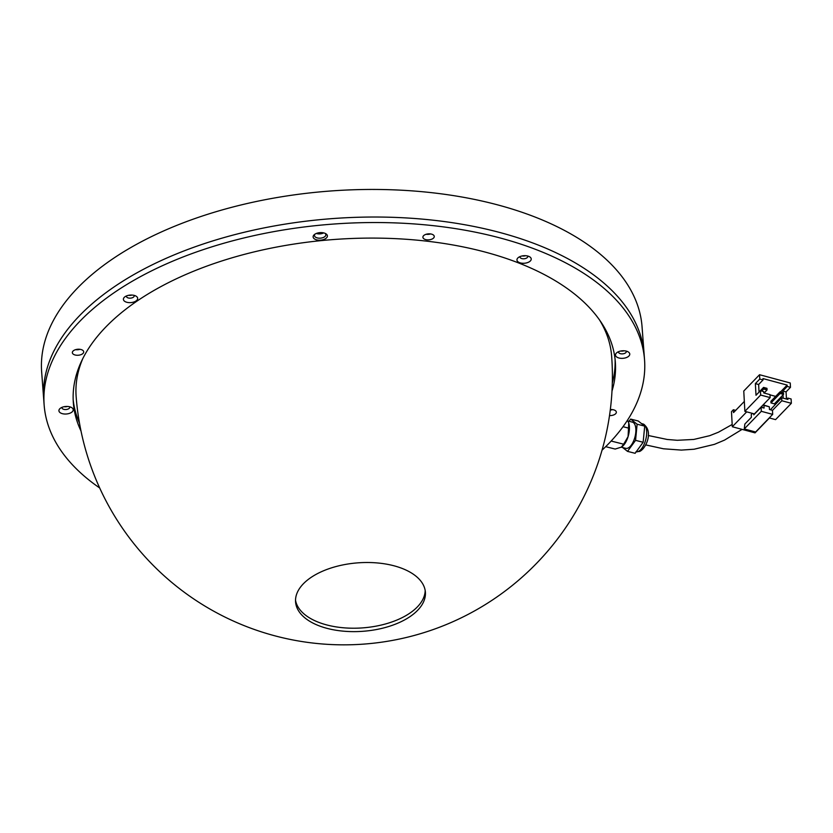 <?xml version="1.0" encoding="UTF-8"?>
<svg xmlns="http://www.w3.org/2000/svg" width="833" height="833" viewBox="0 0 833 833"><rect width="100%" height="100%" fill="white"/><g stroke="black" fill="none" stroke-linecap="round" stroke-linejoin="round"><path stroke-width="1.25" d="M113.954 287.01A301.057 158.707 -4.3 0 1 441.198 221.151A301.057 158.707 -4.3 0 1 644.128 354.317A301.057 158.707 175.7 0 0 434.534 220.349A301.057 158.707 175.7 0 0 43.722 399.455A301.057 158.707 -4.3 0 1 113.954 287.01M44.139 404.973L41.65 371.882A301.057 158.707 -4.3 0 1 111.882 259.438A301.057 158.707 -4.3 0 1 439.126 193.568A301.057 158.707 -4.3 0 1 642.056 326.734L644.544 359.825A301.057 158.707 175.7 0 0 434.951 225.858A301.057 158.707 175.7 0 0 44.139 404.973A301.057 158.707 175.7 0 0 99.689 487.971M340.895 630.914A65.089 34.32 -4.3 0 1 295.569 601.947A65.089 34.32 -4.3 0 1 380.077 563.223A65.089 34.32 -4.3 0 1 425.392 592.19A65.089 34.32 -4.3 0 1 340.895 630.914M295.528 600.239A65.089 34.32 175.7 0 0 340.635 627.499A65.089 34.32 175.7 0 0 425.184 590.482M599.489 319.893A268.507 141.548 -4.3 0 1 611.641 356.201A268.507 268.507 0 0 1 313.677 643.138A268.507 268.507 0 0 1 76.136 396.466A268.507 141.548 -4.3 0 1 82.727 358.752M752.397 413.376L751.241 414.574L751.387 417.291L744.837 424.059L744.265 428.943L755.635 432.004L772.68 414.376L772.462 410.315L769.473 409.513L769.328 406.806L763.923 405.348L764.069 408.055L761.091 407.254L753.75 414.844L753.688 413.73M761.123 406.962L761.872 407.462M769.453 417.968L755.042 432.868L732.301 426.746L746.712 411.846M769.463 409.201L770.4 409.763M770.983 402.933L774.398 403.859L783.541 394.394L780.136 393.478L770.983 402.933L770.9 401.308L780.042 391.854L783.457 392.77L783.541 394.394L783.239 392.832L780.958 392.218L780.99 392.76L783.259 393.374M770.64 409.524L781.666 397.757L787.924 399.444L787.841 398.091L791.111 398.965L791.35 403.307L781.823 400.746L781.666 397.757M776.46 403.141L776.387 401.798M775.658 396.383L770.025 394.863M762.039 406.004L762.112 407.222M744.869 411.356L754.396 413.918L770.171 397.601L760.644 395.04L744.869 411.356L743.765 391.031L759.55 374.715L759.779 379.046L763.049 379.931L758.634 384.502L755.364 383.617L759.779 379.046M769.255 417.916L775.575 419.624L791.35 403.307M786.456 399.049L786.071 391.885L790.486 387.314L787.216 386.439L787.143 385.085L762.976 378.578L763.049 379.931M790.486 387.314L790.246 382.982L759.55 374.715M772.462 410.419L781.823 400.746M755.364 383.617L756 395.269L760.414 390.698L760.644 395.04M760.414 390.698L763.684 391.583L763.757 392.937L770.004 394.623L770.171 397.601M759.05 392.114L758.634 384.502M780.479 391.968L787.143 385.085M786.071 391.885L782.801 391L782.885 392.614M783.01 394.946L783.187 398.174M782.801 391L787.216 386.439M787.841 398.091L786.821 399.153M764.496 388.324L766.776 388.928L766.745 388.386L764.475 387.782L763.642 389.032L763.559 387.407L766.964 388.324L767.058 389.959L763.642 389.032L761.695 391.052M764.475 387.782L763.559 387.407L759.04 392.072M766.776 388.928L767.058 389.959L764.09 393.03M780.99 392.76L780.136 393.478L780.042 391.854L780.958 392.218M732.301 426.746L731.489 411.71L733.373 409.753L733.529 412.595L744.338 401.423M735.685 410.367L733.373 409.753M772.68 414.376L761.31 411.315L744.265 428.943M761.31 411.315L761.091 407.254M763.174 404.838L769.328 406.806M763.923 405.348L763.153 404.859M621.251 447.186L625.781 448.331A13.505 6.133 -75.9 0 0 627.843 448.133A13.505 6.133 -75.9 0 0 635.485 434.618A13.505 6.133 -75.9 0 0 632.382 422.133L627.915 421.009M622.678 447.55L627.53 451.382L635.558 440.355L637.12 424.205L630.643 419.082L629.04 421.29M627.53 451.382L635.121 453.298L643.149 442.271L644.711 426.121L638.234 420.998L630.643 419.082M637.12 424.205L644.711 426.121M635.558 440.355L643.149 442.271M627.478 420.249L628.759 422.987A14.65 6.654 104.1 0 1 629.404 429.245A14.65 6.654 104.1 0 1 628.082 436.638L623.657 444.197L611.162 441.042M628.426 422.081L628.394 422.008A14.65 6.654 104.1 0 1 628.426 422.081A14.65 6.654 104.1 0 1 628.759 422.987L628.082 436.638A14.65 6.654 104.1 0 1 622.272 446.509A14.65 6.654 104.1 0 1 622.199 446.561M623.657 444.197L621.376 447.123L615.17 449.06L605.695 446.675M628.582 428.1L623.032 426.704M622.272 446.509L621.376 447.123M620.47 358.284A7.164 3.78 175.7 0 0 628.592 356.326A7.164 3.78 175.7 0 0 628.051 351.807A7.164 3.78 175.7 0 0 624.781 350.839A7.164 3.78 175.7 0 0 616.857 352.651A7.164 3.78 175.7 0 0 620.47 358.284M618.586 351.672A3.905 2.062 175.7 0 0 618.523 352.099A3.905 2.062 175.7 0 0 621.251 353.838A3.905 2.062 175.7 0 0 626.322 351.516A3.905 2.062 175.7 0 0 626.197 351.099M620.689 351.026A3.905 2.062 175.7 0 0 621.043 351.078A3.905 2.062 175.7 0 0 624.021 350.776M521.937 263.207A7.164 3.78 175.7 0 0 530.048 261.239A7.164 3.78 175.7 0 0 529.517 256.72A7.164 3.78 175.7 0 0 526.248 255.762A7.164 3.78 175.7 0 0 518.313 257.564A7.164 3.78 175.7 0 0 521.937 263.207M520.042 256.585A3.905 2.062 175.7 0 0 519.99 257.012A3.905 2.062 175.7 0 0 522.707 258.751A3.905 2.062 175.7 0 0 527.778 256.429A3.905 2.062 175.7 0 0 527.664 256.012M522.145 255.95A3.905 2.062 175.7 0 0 522.499 255.991A3.905 2.062 175.7 0 0 525.477 255.7M318.102 240.123A7.164 3.78 175.7 0 0 326.213 238.165A7.164 3.78 175.7 0 0 325.682 233.646A7.164 3.78 175.7 0 0 322.413 232.678A7.164 3.78 175.7 0 0 314.478 234.489A7.164 3.78 175.7 0 0 318.102 240.123M324.995 233.313A5.696 2.999 -4.3 0 1 325.838 234.729A5.696 2.999 -4.3 0 1 318.445 238.123A5.696 2.999 -4.3 0 1 314.478 235.583A5.696 2.999 -4.3 0 1 315.113 234.052M63.902 413.959A7.164 3.78 175.7 0 0 72.013 412.002A7.164 3.78 175.7 0 0 71.482 407.483A7.164 3.78 175.7 0 0 68.212 406.514A7.164 3.78 175.7 0 0 60.278 408.326A7.164 3.78 175.7 0 0 63.902 413.959M62.006 407.337A3.905 2.062 175.7 0 0 61.954 407.774A3.905 2.062 175.7 0 0 64.672 409.513A3.905 2.062 175.7 0 0 69.743 407.191A3.905 2.062 175.7 0 0 69.628 406.764M64.11 406.702A3.905 2.062 175.7 0 0 64.464 406.754A3.905 2.062 175.7 0 0 67.442 406.452M128.376 302.566A7.164 3.78 175.7 0 0 136.487 300.609A7.164 3.78 175.7 0 0 135.956 296.09A7.164 3.78 175.7 0 0 132.686 295.121A7.164 3.78 175.7 0 0 124.752 296.933A7.164 3.78 175.7 0 0 128.376 302.566M126.481 295.944A3.905 2.062 175.7 0 0 126.429 296.381A3.905 2.062 175.7 0 0 129.146 298.12A3.905 2.062 175.7 0 0 134.217 295.798A3.905 2.062 175.7 0 0 134.103 295.371M128.594 295.309A3.905 2.062 175.7 0 0 128.938 295.361A3.905 2.062 175.7 0 0 131.926 295.059M426.163 234.271A5.696 2.999 175.7 0 0 426.454 234.312A5.696 2.999 175.7 0 0 430.588 233.938M426.871 239.821A5.696 2.999 175.7 0 0 434.264 236.437A5.696 2.999 175.7 0 0 430.297 233.896A5.696 2.999 175.7 0 0 422.904 237.29A5.696 2.999 175.7 0 0 426.871 239.821M610.266 410.044A5.696 2.999 175.7 0 0 612.672 409.628M609.506 415.563A5.696 2.999 175.7 0 0 616.347 412.127A5.696 2.999 175.7 0 0 612.38 409.597A5.696 2.999 175.7 0 0 610.329 409.576M316.342 233.448A5.696 2.999 175.7 0 0 318.123 233.844A5.696 2.999 175.7 0 0 323.683 232.896M75.605 349.652A5.696 2.999 175.7 0 0 75.897 349.693A5.696 2.999 175.7 0 0 80.02 349.319M76.303 355.212A5.696 2.999 175.7 0 0 83.696 351.818A5.696 2.999 175.7 0 0 79.739 349.287A5.696 2.999 175.7 0 0 72.346 352.671A5.696 2.999 175.7 0 0 76.303 355.212M612.307 383.013A271.756 143.266 175.7 0 0 615.077 359.273M611.984 391.094A271.756 143.266 175.7 0 0 615.337 362.022A271.756 143.266 175.7 0 0 426.132 241.091A271.756 143.266 175.7 0 0 73.346 402.776A271.756 143.266 175.7 0 0 81.009 431.015M73.189 400.017A271.756 143.266 175.7 0 0 79.479 423.07M602.03 450.195A301.057 158.707 175.7 0 0 644.544 359.825M636.214 451.788A14.317 6.508 -75.9 0 0 638.161 451.528A14.317 6.508 -75.9 0 0 646.273 437.2A14.317 6.508 -75.9 0 0 642.993 423.966C653.728 430.307 646.554 448.216 639.692 451.434L635.985 451.746M742.078 429.38L724.564 440.095L714.391 444.364L694.139 449.226L681.373 450.091L663.505 448.789L645.7 444.905M732.176 424.476L718.452 432.212L709.674 435.69L693.806 439.439L677.26 440.293L667.212 439.47L648.251 435.503M642.993 423.966L641.535 423.601"/></g></svg>
